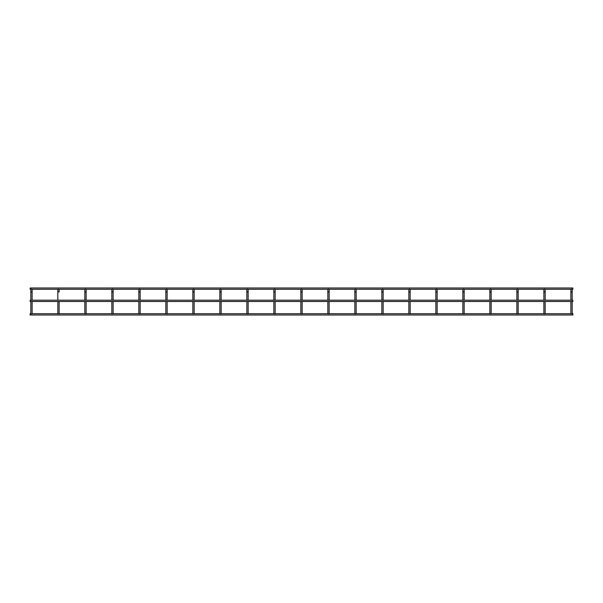 <?xml version="1.0" encoding="UTF-8"?>
<svg xmlns="http://www.w3.org/2000/svg" width="603" height="603" viewBox="0 0 603 603"><rect width="100%" height="100%" fill="white"/><g stroke="black" fill="none" stroke-linecap="round" stroke-linejoin="round"><path stroke-width="0.9" d="M572.172 301.5L572.172 313.831L571.523 313.831M572.172 300.204L572.172 289.704L572.172 291.973L570.875 291.973L570.875 289.704L570.875 300.204M545.172 289.704A0.648 0.648 0 0 0 544.524 289.056A0.648 0.648 0 0 1 545.172 289.704L545.172 291.973L545.172 289.704A0.648 0.648 0 0 0 545.029 289.297L571.026 289.297A0.648 0.648 0 0 0 570.875 289.704A0.648 0.648 0 0 1 571.523 289.056A0.648 0.648 0 0 0 570.875 289.704M572.172 289.704A0.648 0.648 0 0 0 571.523 289.056A0.648 0.648 0 0 1 572.172 289.704A0.648 0.648 0 0 0 572.028 289.297L572.85 289.297L572.85 288L30.15 288L30.15 289.297L30.972 289.297A0.648 0.648 0 0 0 30.828 289.704L30.828 300.204L30.828 291.973L32.125 291.973L32.125 289.704L32.125 300.204M570.875 301.5L570.875 313.831M572.172 313.703L572.85 313.703L572.85 315L30.15 315L30.15 313.703L30.828 313.703L30.828 301.5L30.828 313.831M545.172 301.5L545.172 313.831L544.524 313.831M545.172 300.204L545.172 291.973L543.876 291.973L543.876 289.704L543.876 300.204M518.173 289.704A0.648 0.648 0 0 0 517.525 289.056A0.648 0.648 0 0 1 518.173 289.704L518.173 291.973L518.173 289.704A0.648 0.648 0 0 0 518.022 289.297L544.019 289.297A0.648 0.648 0 0 0 543.876 289.704A0.648 0.648 0 0 1 544.524 289.056A0.648 0.648 0 0 0 543.876 289.704M543.876 301.5L543.876 313.831M518.173 301.5L518.173 313.831L517.525 313.831M491.166 300.204L491.166 289.704A0.648 0.648 0 0 0 491.023 289.297L517.02 289.297A0.648 0.648 0 0 0 516.877 289.704L516.877 300.204M517.525 289.056A0.648 0.648 0 0 0 516.877 289.704A0.648 0.648 0 0 1 517.525 289.056M516.877 301.5L516.877 313.831M518.173 300.204L518.173 291.973L516.877 291.973M491.166 301.5L491.166 313.831L490.518 313.831M491.166 291.973L489.87 291.973L489.87 289.704L489.87 300.204M464.167 289.704A0.648 0.648 0 0 0 463.519 289.056A0.648 0.648 0 0 1 464.167 289.704L464.167 291.973L464.167 289.704A0.648 0.648 0 0 0 464.016 289.297L490.013 289.297A0.648 0.648 0 0 0 489.87 289.704A0.648 0.648 0 0 1 490.518 289.056A0.648 0.648 0 0 0 489.87 289.704M489.87 301.5L489.87 313.831M491.166 289.704A0.648 0.648 0 0 0 490.518 289.056A0.648 0.648 0 0 1 491.166 289.704M464.167 301.5L464.167 313.831L463.519 313.831M464.167 300.204L464.167 291.973L462.87 291.973L462.87 289.704L462.87 300.204M437.017 289.297L463.014 289.297A0.648 0.648 0 0 0 462.87 289.704A0.648 0.648 0 0 1 463.519 289.056A0.648 0.648 0 0 0 462.87 289.704M462.87 301.5L462.87 313.831M437.16 301.5L437.16 313.831L436.512 313.831M437.16 300.204L437.16 291.973L435.863 291.973L435.863 289.704L435.863 300.204M436.512 289.056A0.648 0.648 0 0 0 435.863 289.704A0.648 0.648 0 0 1 436.512 289.056A0.648 0.648 0 0 1 437.16 289.704A0.648 0.648 0 0 0 436.512 289.056M437.16 291.973L437.16 289.704M435.863 301.5L435.863 313.831M410.161 301.5L410.161 313.831L409.512 313.831M383.154 313.703L408.864 313.703L408.864 301.5L408.864 313.831M408.864 300.204L408.864 291.973L408.864 300.204M408.864 289.704L408.864 291.973L410.161 291.973L410.161 289.704A0.648 0.648 0 0 0 409.512 289.056A0.648 0.648 0 0 0 408.864 289.704A0.648 0.648 0 0 1 409.512 289.056A0.648 0.648 0 0 1 410.161 289.704M410.161 300.204L410.161 291.973M383.154 301.5L383.154 313.831L382.506 313.831M383.154 300.204L383.154 291.973L381.857 291.973L381.857 289.704L381.857 300.204M382.506 289.056A0.648 0.648 0 0 0 381.857 289.704A0.648 0.648 0 0 1 382.506 289.056A0.648 0.648 0 0 1 383.154 289.704A0.648 0.648 0 0 0 382.506 289.056M383.154 291.973L383.154 289.704M381.857 301.5L381.857 313.831M356.154 301.5L356.154 313.831L355.506 313.831M329.148 313.703L354.858 313.703L354.858 301.5L354.858 313.831M354.858 300.204L354.858 289.704L354.858 300.204M355.506 289.056A0.648 0.648 0 0 0 354.858 289.704A0.648 0.648 0 0 1 355.506 289.056A0.648 0.648 0 0 1 356.154 289.704A0.648 0.648 0 0 0 355.506 289.056M356.154 300.204L356.154 289.704M329.148 301.5L329.148 313.831L328.499 313.831M302.148 313.703L327.851 313.703L327.851 301.5L327.851 313.831M327.851 300.204L327.851 289.704L327.851 300.204M328.499 289.056A0.648 0.648 0 0 0 327.851 289.704A0.648 0.648 0 0 1 328.499 289.056A0.648 0.648 0 0 1 329.148 289.704A0.648 0.648 0 0 0 328.499 289.056M329.148 300.204L329.148 289.704M302.148 301.5L302.148 313.831L301.5 313.831M302.148 300.204L302.148 289.704A0.648 0.648 0 0 0 301.5 289.056A0.648 0.648 0 0 0 300.852 289.704L300.852 300.204M300.852 301.5L300.852 313.831M300.852 313.703L275.149 313.703L275.149 301.5L275.149 313.831L274.501 313.831M275.149 291.973L275.149 300.204L275.149 289.704L275.149 291.973L273.852 291.973L273.852 300.204M273.852 289.704A0.648 0.648 0 0 1 274.501 289.056A0.648 0.648 0 0 1 275.149 289.704A0.648 0.648 0 0 0 274.501 289.056A0.648 0.648 0 0 0 273.852 289.704L273.852 291.973M273.852 301.5L273.852 313.831M248.142 301.5L248.142 313.831L247.494 313.831M221.143 313.703L246.846 313.703L246.846 301.5L246.846 313.831M246.846 300.204L246.846 289.704L246.846 300.204M247.494 289.056A0.648 0.648 0 0 0 246.846 289.704A0.648 0.648 0 0 1 247.494 289.056A0.648 0.648 0 0 1 248.142 289.704A0.648 0.648 0 0 0 247.494 289.056M248.142 300.204L248.142 289.704M221.143 301.5L221.143 313.831L220.494 313.831M219.846 289.704A0.648 0.648 0 0 1 220.494 289.056A0.648 0.648 0 0 1 221.143 289.704L221.143 291.973L221.143 289.704A0.648 0.648 0 0 0 220.494 289.056A0.648 0.648 0 0 0 219.846 289.704L219.846 300.204M219.846 301.5L219.846 313.831M221.143 300.204L221.143 291.973L219.846 291.973M194.136 301.5L194.136 313.831L193.488 313.831M194.136 300.204L194.136 289.704A0.648 0.648 0 0 0 193.488 289.056A0.648 0.648 0 0 0 192.839 289.704L192.839 300.204M192.839 301.5L192.839 313.831M167.137 301.5L167.137 313.831L166.488 313.831M140.13 313.703L165.84 313.703L165.84 301.5L165.84 313.831M165.84 300.204L165.84 289.704L165.84 300.204M166.488 289.056A0.648 0.648 0 0 0 165.84 289.704A0.648 0.648 0 0 1 166.488 289.056A0.648 0.648 0 0 1 167.137 289.704A0.648 0.648 0 0 0 166.488 289.056M167.137 300.204L167.137 289.704M140.13 301.5L140.13 313.831L139.481 313.831M112.482 313.831L113.13 313.831L113.13 301.5L113.13 313.703L138.833 313.703L138.833 301.5L138.833 313.831M138.833 300.204L138.833 291.973L138.833 300.204M138.833 289.704A0.648 0.648 0 0 1 139.481 289.056A0.648 0.648 0 0 1 140.13 289.704L140.13 291.973L140.13 289.704A0.648 0.648 0 0 0 139.481 289.056A0.648 0.648 0 0 0 138.833 289.704L138.833 291.973L140.13 291.973L140.13 300.204M111.834 300.204L111.834 291.973L113.13 291.973L113.13 300.204L113.13 289.704A0.648 0.648 0 0 0 112.482 289.056A0.648 0.648 0 0 0 111.834 289.704L111.834 291.973L111.834 289.704A0.648 0.648 0 0 1 112.482 289.056A0.648 0.648 0 0 1 113.13 289.704M111.834 301.5L111.834 313.831M86.123 301.5L86.123 313.831L85.475 313.831M58.476 313.831L59.124 313.831L59.124 301.5L59.124 313.703L84.827 313.703L84.827 301.5L84.827 313.831M84.827 300.204L84.827 291.973L84.827 300.204M84.827 289.704A0.648 0.648 0 0 1 85.475 289.056A0.648 0.648 0 0 1 86.123 289.704L86.123 291.973L86.123 289.704A0.648 0.648 0 0 0 85.475 289.056A0.648 0.648 0 0 0 84.827 289.704L84.827 291.973L86.123 291.973L86.123 300.204M32.125 313.703L57.828 313.703L57.828 301.5L57.828 313.831M57.828 300.204L57.828 291.973L57.828 300.204M59.124 291.973L59.124 289.704A0.648 0.648 0 0 0 58.476 289.056A0.648 0.648 0 0 0 57.828 289.704L57.828 291.973L59.124 291.973M32.125 301.5L32.125 313.831L31.477 313.831M32.125 289.704A0.648 0.648 0 0 0 31.477 289.056A0.648 0.648 0 0 1 32.125 289.704A0.648 0.648 0 0 0 31.974 289.297L57.971 289.297M31.477 289.056A0.648 0.648 0 0 0 30.828 289.704A0.648 0.648 0 0 1 31.477 289.056M30.15 301.5L30.15 300.204L572.85 300.204L572.85 301.5L30.15 301.5M356.154 291.973L354.858 291.973M329.148 291.973L327.851 291.973M302.148 289.704A0.648 0.648 0 0 0 301.5 289.056A0.648 0.648 0 0 0 300.852 289.704M302.148 291.973L300.852 291.973M248.142 291.973L246.846 291.973M194.136 289.704A0.648 0.648 0 0 0 193.488 289.056A0.648 0.648 0 0 0 192.839 289.704M194.136 291.973L192.839 291.973M167.137 291.973L165.84 291.973M59.124 289.704A0.648 0.648 0 0 0 58.476 289.056A0.648 0.648 0 0 0 57.828 289.704M86.123 313.703L111.834 313.703M167.137 313.703L192.839 313.703M194.136 313.703L219.846 313.703M248.142 313.703L273.852 313.703M356.154 313.703L381.857 313.703M410.161 313.703L435.863 313.703M437.16 313.703L462.87 313.703M464.167 313.703L489.87 313.703M491.166 313.703L516.877 313.703M518.173 313.703L543.876 313.703M545.172 313.703L570.875 313.703M58.981 289.297L84.978 289.297M85.98 289.297L111.977 289.297M112.987 289.297L138.984 289.297M139.986 289.297L165.983 289.297M166.986 289.297L192.99 289.297M193.993 289.297L219.989 289.297M220.992 289.297L246.989 289.297M247.999 289.297L273.996 289.297M274.998 289.297L300.995 289.297M302.005 289.297L328.002 289.297M329.004 289.297L355.001 289.297M356.011 289.297L382.008 289.297M383.011 289.297L409.007 289.297M410.01 289.297L436.014 289.297"/></g></svg>
